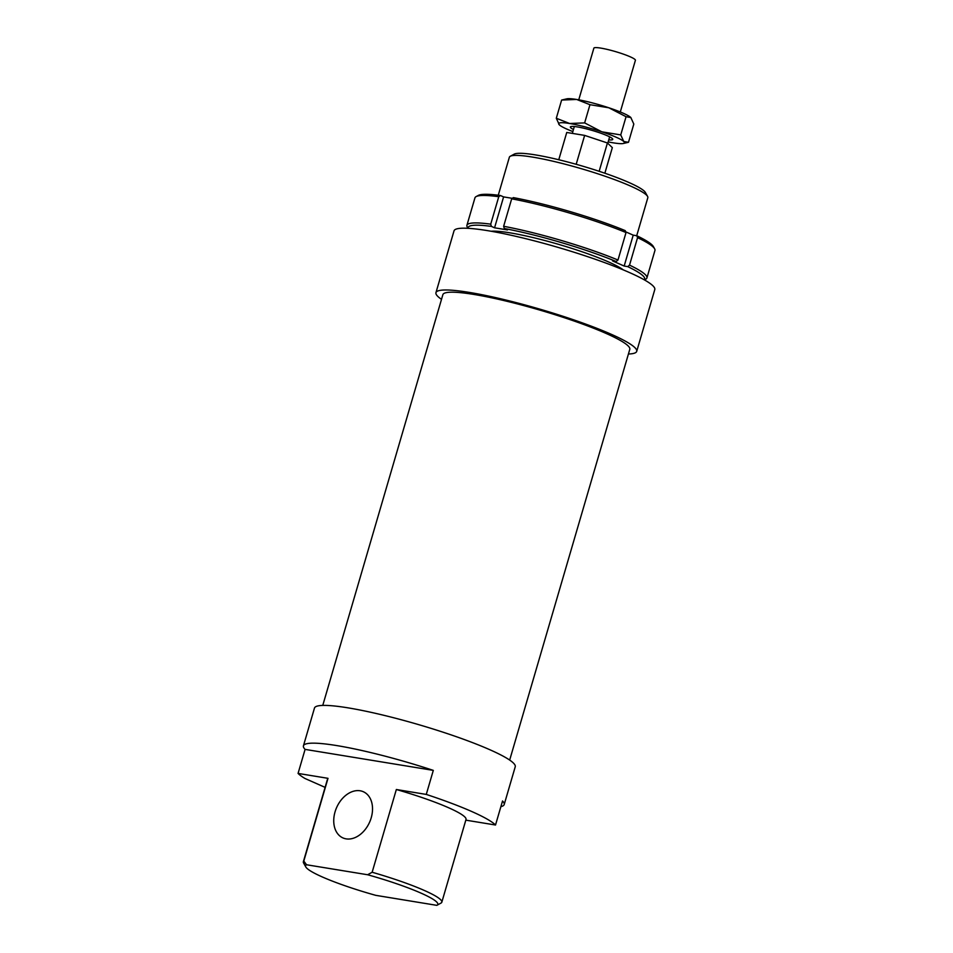 <?xml version="1.0" encoding="UTF-8"?>
<svg xmlns="http://www.w3.org/2000/svg" width="953" height="953" viewBox="0 0 953 953"><rect width="100%" height="100%" fill="white"/><g stroke="black" fill="none" stroke-linecap="round" stroke-linejoin="round"><path stroke-width="1.43" d="M578.757 99.827L593.874 48.15A21.633 2.764 16.3 0 1 594.898 47.65A21.633 2.764 16.3 0 1 618.306 52.451A21.633 2.764 16.3 0 1 635.413 60.289L620.296 111.977M599.151 171.29L607.43 142.974L612.338 147.632L604.857 173.22M607.43 142.974L584.642 135.397L566.749 132.467L558.768 159.747M584.642 135.397L576.184 164.297M441.513 299.349A104.58 13.33 16.3 0 1 435.95 292.654L454.021 230.852A104.58 13.33 16.3 0 1 520.338 237.368A104.58 13.33 16.3 0 1 629.314 272.475A104.58 13.33 16.3 0 1 654.782 289.569L636.711 351.359A104.58 13.33 16.3 0 1 628.42 354.004M435.95 292.654A104.58 13.33 16.3 0 1 502.267 299.159A104.58 13.33 16.3 0 1 611.242 334.277A104.58 13.33 16.3 0 1 636.711 351.359M322.757 705.423L442.871 294.68A97.373 12.413 16.3 0 1 504.613 300.731A97.373 12.413 16.3 0 1 606.072 333.431A97.373 12.413 16.3 0 1 629.79 349.334L509.676 760.077M335.051 811.861A25.243 18.036 -66.2 0 0 342.925 837.913A25.243 18.036 -66.2 0 0 371.217 817.781A25.243 18.036 -66.2 0 0 363.331 791.729A25.243 18.036 -66.2 0 0 335.051 811.861M325.104 787.369L304.948 778.47A104.58 13.33 16.3 0 1 298.063 773.419L305.091 749.392A104.58 13.33 16.3 0 1 303.435 745.83L314.478 708.067A104.58 13.33 16.3 0 1 380.795 714.571A104.58 13.33 16.3 0 1 489.759 749.689A104.58 13.33 16.3 0 1 515.239 766.772L504.197 804.535A104.58 13.33 16.3 0 1 500.885 806.643M303.435 745.83A104.58 13.33 16.3 0 1 433.305 770.381L426.277 794.421A104.58 13.33 16.3 0 1 471.687 811.491A104.58 13.33 16.3 0 1 495.512 825.012L502.541 800.985A104.58 13.33 16.3 0 1 504.197 804.535M498.264 195.222L509.367 157.221A72.13 9.196 16.3 0 1 510.272 156.256A72.13 9.196 16.3 0 1 559.351 162.749A72.13 9.196 16.3 0 1 630.255 185.93A72.13 9.196 16.3 0 1 647.587 196.413A72.13 9.196 16.3 0 1 647.826 197.712L636.711 235.725M647.587 196.413L645.384 192.47A68.878 8.78 -163.7 0 0 628.837 182.464A68.878 8.78 -163.7 0 0 561.126 160.318A68.878 8.78 -163.7 0 0 514.251 154.124L510.272 156.256M426.277 794.421L396.341 789.513A72.13 9.196 16.3 0 1 448.446 807.679A72.13 9.196 16.3 0 1 466.017 819.461L441.823 902.205A72.13 9.196 -163.7 0 0 424.252 890.424A72.13 9.196 -163.7 0 0 372.146 872.257L367.608 874.747L306.532 864.752L303.804 861.059A72.13 9.196 -163.7 0 0 303.364 861.715A72.13 9.196 -163.7 0 0 303.602 863.013L305.806 866.956A68.878 8.78 16.3 0 1 306.532 864.752M396.341 789.513L372.146 872.257M367.608 874.747A68.878 8.78 16.3 0 1 421.023 893.128A68.878 8.78 16.3 0 1 436.939 905.302A68.878 8.78 16.3 0 1 436.843 905.35L441.382 902.848A72.13 9.196 -163.7 0 0 441.823 902.205M303.804 861.059L327.999 778.327L298.063 773.419M303.364 861.715L327.558 778.97A72.13 9.196 16.3 0 1 327.999 778.327M436.843 905.35L375.768 895.343A68.878 8.78 16.3 0 1 322.352 876.974A68.878 8.78 16.3 0 1 305.806 866.956M305.091 749.392L433.305 770.381M465.814 820.152L495.512 825.012M491.105 231.245A72.488 9.244 16.3 0 1 608.324 261.849A72.488 9.244 16.3 0 1 623.322 269.913M654.628 248.781L653.401 246.601A91.965 11.722 -163.7 0 0 636.759 235.725L637.557 237.654A93.763 11.96 16.3 0 1 654.628 248.781A93.763 11.96 16.3 0 1 654.937 250.484L646.908 277.942A93.763 11.96 -163.7 0 0 629.528 265.125L627.729 266.626A91.965 11.722 16.3 0 1 644.276 279.825M637.557 237.654L629.528 265.125M644.419 279.908L645.729 279.205A93.763 11.96 -163.7 0 0 646.908 277.942M625.728 231.841L633.209 235.153L636.759 235.725M633.209 235.153L624.167 266.042L627.729 266.626M626.026 232.556L625.228 230.626A91.965 11.722 -163.7 0 0 513.333 197.616L511.678 198.82A93.763 11.96 16.3 0 1 626.026 232.556L617.985 260.026A93.763 11.96 -163.7 0 0 503.637 226.29L504.304 228.517A91.965 11.722 16.3 0 1 616.186 261.527L612.636 260.943L624.167 266.042M511.678 198.82L503.637 226.29M468.114 228.315A91.965 11.722 16.3 0 1 491.391 226.397L494.559 227.803L507.472 229.923L504.304 228.517M616.186 261.527L617.985 260.026M491.391 226.397L490.724 224.169A93.763 11.96 -163.7 0 0 466.91 225.313A93.763 11.96 -163.7 0 0 467.232 227.005L467.959 228.303M466.91 225.313L474.951 197.843A93.763 11.96 16.3 0 1 476.119 196.592A93.763 11.96 16.3 0 1 498.764 196.711L490.724 224.169M498.764 196.711L500.42 195.508A91.965 11.722 -163.7 0 0 478.335 195.401L476.119 196.592M500.42 195.508L503.601 196.902L494.559 227.803M503.601 196.902L512.345 198.343M608.86 107.784A34.26 4.372 16.3 0 1 623.119 113.169A34.26 4.372 16.3 0 1 630.791 117.481A34.26 4.372 16.3 0 1 630.91 117.588L626.061 116.707L608.86 107.784L589.967 104.699L576.648 99.457A34.26 4.372 16.3 0 1 608.86 107.784M559.34 124.855L556.302 118.255L569.62 123.497A34.26 4.372 -163.7 0 0 559.22 124.736L559.208 124.736A34.26 4.372 -163.7 0 0 559.34 124.855A34.26 4.372 -163.7 0 0 567.011 129.167A34.26 4.372 -163.7 0 0 572.86 131.562M601.831 131.812L620.737 134.909L623.762 141.509A34.26 4.372 -163.7 0 0 616.091 137.196A34.26 4.372 -163.7 0 0 601.831 131.812A34.26 4.372 -163.7 0 0 569.62 123.497L584.642 122.901L601.831 131.812M573.456 129.513A22.086 2.811 16.3 0 1 570.573 126.725A22.086 2.811 16.3 0 1 585.487 128.631A22.086 2.811 16.3 0 1 607.371 135.779A22.086 2.811 16.3 0 1 612.708 139.043A22.086 2.811 16.3 0 1 608.764 139.841M566.785 98.838A34.26 4.372 16.3 0 1 576.648 99.457L561.627 100.053L566.785 98.838M623.762 141.509L628.492 142.283L623.333 143.486A34.26 4.372 -163.7 0 0 623.762 141.509M608.169 141.878A34.26 4.372 -163.7 0 0 613.47 142.867A34.26 4.372 -163.7 0 0 623.333 143.486M628.492 142.283L633.816 124.069L630.791 117.481M589.967 104.699L584.642 122.901M561.627 100.053L556.302 118.255M626.061 116.707L620.737 134.909M607.752 143.284L609.634 136.851M572.324 133.372L574.337 126.523"/></g></svg>
